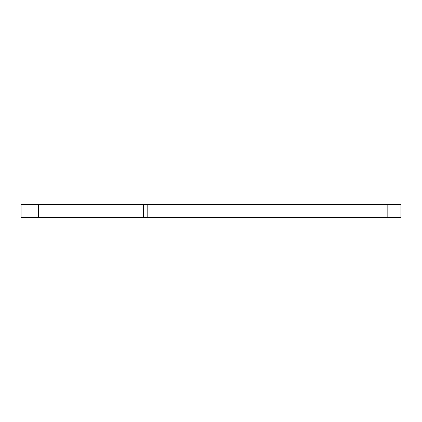 <?xml version="1.0" encoding="UTF-8"?>
<svg xmlns="http://www.w3.org/2000/svg" width="422" height="422" viewBox="0 0 422 422"><rect width="100%" height="100%" fill="white"/><g stroke="black" fill="none" stroke-linecap="round" stroke-linejoin="round"><path stroke-width="0.63" d="M21.1 204.528L38.365 204.528L38.365 217.472L21.1 217.472L21.1 204.528M387.823 217.472L387.823 204.528L400.9 204.528L400.9 217.472L143.607 217.472L143.607 204.528L38.365 204.528M143.607 204.528L147.79 204.528L147.79 217.472M387.823 204.528L147.79 204.528M143.607 217.472L38.365 217.472M400.9 204.528L400.9 217.472"/></g></svg>
